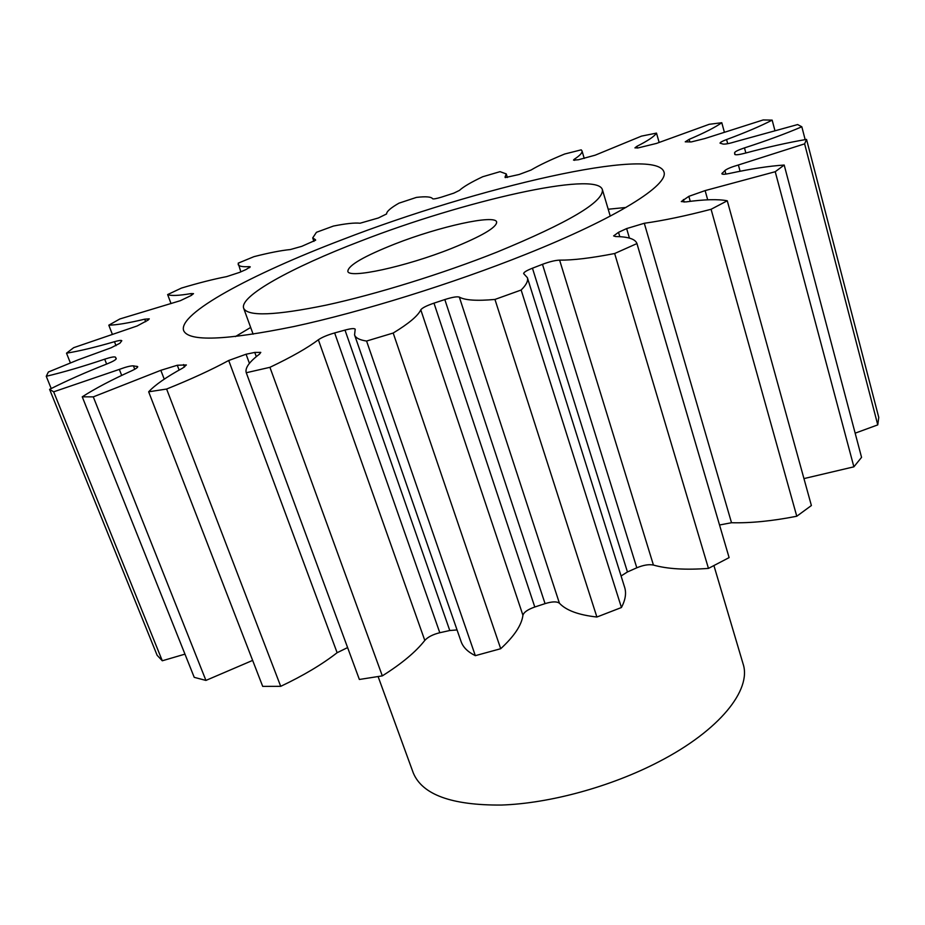 <?xml version="1.0" encoding="UTF-8"?>
<svg xmlns="http://www.w3.org/2000/svg" width="925" height="925" viewBox="0 0 925 925"><rect width="100%" height="100%" fill="white"/><g stroke="black" fill="none" stroke-linecap="round" stroke-linejoin="round"><path stroke-width="1.39" d="M496.933 252.12C568.586 222.624 603.747 201.812 602.395 189.671C597.007 170.454 463.321 201.049 360.368 241.194C291.953 267.313 239.032 296.278 243.68 308.303C247.773 316.627 275.257 315.564 326.132 305.134C375.839 294.393 442.462 273.765 496.933 252.12M235.355 336.596L250.663 327.438M342.134 239.725C251.161 274.309 177.45 313.876 183.67 330.676C188.816 341.811 225.608 340.423 294.034 326.502C361.189 312.037 452.163 283.802 525.55 254.421C617.264 217.861 669.318 184.734 663.919 171.842C655.05 145.93 477.173 187.347 342.134 239.725M394.975 243.957C364.011 256.225 348.297 265.313 347.835 271.233C348.147 279.096 405.381 266.874 451.446 248.478C481.763 236.199 496.829 227.377 496.656 222.012C495.257 214.114 439.132 226.579 394.975 243.957M378.117 676.58L413.278 772.918C422.262 794.668 451.631 805.386 501.373 805.051C549.658 803.455 610.962 786.712 658.97 761.691C719.673 730.368 751.852 689.749 743.076 663.849L713.927 565.603M724.275 131.836L721.789 122.724L709.244 124.297L656.519 143.41L638.03 147.931L634.92 147.873L636.92 146.312L637.418 148.035M659.12 142.358L656.496 133.108L641.499 136.114L595.214 155.169L578.403 159.748L573.5 160.106L574.263 159.262L574.598 160.36M574.263 159.262C579.963 155.527 582.542 152.741 581.998 150.879L581.212 149.85L564.678 154.012C550.271 159.921 539.055 165.263 531.043 170.038L519.179 174.478L505.2 177.588M505.038 177.091L506.264 173.923L500.055 171.657L482.734 176.733C471.241 182.156 463.471 186.711 459.436 190.4L453.851 193.128L441.583 197.106C436.38 198.667 433.397 199.222 432.623 198.748C431.235 196.748 425.824 196.297 416.412 197.407L398.976 203.165C390.708 207.894 386.569 211.501 386.581 213.952L378.371 217.976L360.068 223.226C354.691 222.636 345.8 223.584 333.382 226.07L316.442 232.302L312.708 237.922L313.91 241.367M315.645 240.188L301.758 246.339L290.369 249.542C281.154 250.444 269.025 252.814 253.97 256.653L238.188 263.162L240.824 271.846M249.565 267.707L249.172 266.643L250.27 266.863L246.085 269.51L239.702 272.343L226.648 276.621C213.791 279.096 198.748 282.911 181.497 288.057L167.633 294.578L171.032 303.585M191.614 295.26L191.001 293.595L193.51 293.653L191.012 295.584L180.352 300.683L119.857 318.963L108.803 325.184L112.226 333.971M145.664 321.703L144.693 319.183L149.272 318.847L148.15 320.062L137.12 325.982L73.688 347.673L66.508 353.177L70.369 362.877M116.018 345.684L114.469 341.707C118.874 340.446 121.314 340.123 121.811 340.712L119.88 343.256L111.15 347.777L78.301 359.767L48.366 372.012L46.25 376.29L51.199 388.535M804.623 143.849L877.767 424.887L878.75 417.383L806.542 139.398L804.623 143.849L738.381 164.985L740.093 171.252M877.767 424.887L855.163 433.166M775.231 171.715L853.879 466.824L861.557 457.355L784.192 165.043L775.231 171.715L705.128 190.596L707.694 199.812M853.879 466.824L803.952 478.595M711.082 209.281L796.772 516.243L811.387 505.536L727.27 200.783L711.082 209.281C685.714 215.918 663.456 220.578 644.297 223.272L731.513 522.729L719.558 524.995M796.772 516.243C772.317 521.053 750.568 523.215 731.513 522.729M629.439 238.118L626.63 228.579L618.524 232.314L613.622 235.91L615.587 236.534C628.225 236.708 635.348 239.043 636.955 243.564L729.108 557.613L708.457 568.401C685.587 570.089 667.249 568.979 653.432 565.059C648.934 564.146 643.395 565.059 636.805 567.8L627.451 571.951L621.08 575.974M636.805 567.8L542.478 264.319L532.453 268.204C526.591 270.528 523.666 272.332 523.654 273.603L527.366 277.662L624.641 587.329C626.503 593.179 625.427 599.909 621.438 607.517L596.891 617.021C578.622 615.009 566.146 610.407 559.428 603.227C556.931 601.331 552.144 601.458 545.056 603.632L534.789 607.008C527.793 609.482 523.839 612.234 522.926 615.252C521.688 625.057 514.277 636.215 500.703 648.714L475.334 655.663C467.842 651.975 463.101 647.292 461.113 641.615L354.564 334.919L355.2 329.208C354.437 328.19 351.038 328.491 345.002 330.086L334.653 332.931L439.803 632.723C432.888 634.434 427.882 637.001 424.795 640.412C415.915 651.813 401.751 663.63 382.314 675.874L359.363 679.47L246.258 372.74C244.813 368.104 249.241 361.883 259.543 354.09L260.781 352.39L254.757 352.425L246.062 354.229L249.426 363.375M457.054 629.937L449.781 630.515L439.803 632.723M347.592 647.581L337.128 652.715C322.039 664.462 303.238 675.666 280.714 686.327L262.7 686.385L148.659 391.807C155.088 384.892 166.5 376.949 182.873 367.988L186.376 364.947L177.299 365.248L179.126 370.069M252.641 660.404L205.928 680.418L194.227 677.343L82.244 396.813C95.067 388.592 111.451 379.955 131.419 370.913C135.732 368.913 137.837 367.491 137.721 366.635L133.42 365.849L134.738 369.26M184.965 654.137L162.291 660.774L157.134 655.305L49.592 389.356C66.6 380.742 85.771 372.255 107.069 363.895C113.093 361.444 116.145 359.675 116.238 358.588L115.486 357.212L116.168 358.969M656.496 133.108C654.565 136.287 648.043 140.692 636.92 146.312M315.483 239.714L312.708 237.922M249.172 266.643C242.512 267.013 238.835 266.308 238.164 264.515M191.001 293.595C178.791 295.676 170.998 296.012 167.633 294.578M144.693 319.183C128.702 323.01 116.735 325.01 108.803 325.184M114.469 341.707C95.217 347.303 79.226 351.13 66.508 353.177M106.618 364.068L104.698 359.178C83.146 366.45 63.675 372.151 46.25 376.29M104.698 359.178C110.988 357.119 114.584 356.472 115.486 357.212M49.592 389.356L53.662 391.818L162.291 660.774M121.695 375.423L119.337 369.399L53.662 391.818M119.337 369.399C125.973 366.924 130.656 365.733 133.42 365.849M82.244 396.813L93.286 396.871L205.928 680.418M164.234 379.158L160.834 370.312L93.286 396.871M160.834 370.312L177.299 365.248M148.659 391.807L166.616 389.043L280.714 686.327M337.128 652.715L228.706 360.484C211.652 369.746 190.955 379.262 166.616 389.043M228.706 360.484L246.062 354.229M424.795 640.412L318.362 339.776C307.609 347.881 291.468 357.062 269.927 367.317L246.258 372.74M318.362 339.776C322.027 337.29 327.45 335 334.653 332.931M522.926 615.252L420.794 309.829C418.031 315.795 408.827 323.53 393.194 333.035L366.578 341.047C359.64 340.018 355.639 337.972 354.564 334.919M420.794 309.829C422.182 307.909 426.587 305.678 433.987 303.146L534.789 607.008M545.056 603.632L444.821 299.561L433.987 303.146M444.821 299.561C452.279 297.191 457.112 296.37 459.332 297.098L559.428 603.227M527.366 277.662C528.372 280.807 526.29 284.935 521.145 290.022L494.956 299.434C476.849 301.076 464.974 300.29 459.332 297.098M542.478 264.319C549.508 261.694 555.22 260.295 559.613 260.133L653.432 565.059M636.955 243.564L614.663 253.519C591.318 258.075 572.968 260.283 559.613 260.133M626.63 228.579L644.297 223.272M690.258 201.338L688.847 196.343L681.297 201.558L685.864 201.916C704.295 199.384 718.101 199.002 727.27 200.783M688.847 196.343L705.128 190.596M725.882 174.085L724.899 170.535L721.847 173.773C722.275 174.524 724.795 174.42 729.409 173.461C750.811 168.847 769.068 166.037 784.192 165.043M724.899 170.535C727.085 168.789 731.571 166.951 738.381 164.985M735.097 154.637L734.589 152.775L734.762 154.348C735.479 155.169 738.971 154.776 745.238 153.157C767.334 147.191 787.776 142.6 806.542 139.398M734.589 152.775C734.901 151.631 738.196 150 744.475 147.896L745.851 152.983M721.789 122.724C715.222 127.338 704.353 132.888 689.148 139.363L685.24 141.837L691.264 141.93L704.885 138.542L763.171 119.949L772.155 120.123C760.639 126.089 745.434 132.564 726.576 139.548C722.263 141.178 720.078 142.381 720.043 143.155L723.061 144.057C725.188 144.346 729.397 143.537 735.687 141.629L797.651 124.563L801.825 126.783C785.279 133.859 766.166 140.901 744.475 147.896M246.351 372.96L359.363 679.47M269.927 367.317L382.314 675.874M366.578 341.047L475.334 655.663M393.194 333.035L500.703 648.714M494.956 299.434L596.891 617.021M521.145 290.022L621.438 607.517M614.663 253.519L708.457 568.401M637.059 243.98L729.108 557.613M801.825 126.783L805.166 139.64M772.155 120.123L774.838 130.252M608.199 209.235L625.959 207.466M689.148 139.363L689.888 141.987M726.576 139.548L727.709 143.699M722.321 172.94L722.668 174.212M683.378 199.534L684.107 202.089M618.524 232.314L619.819 236.684M532.453 268.204L627.451 571.951M449.781 630.515L345.002 330.086M256.306 356.645L254.757 352.425M184.48 367.04L183.543 364.566M137.339 367.456L136.877 366.254M602.395 189.671L610.246 216.126M506.264 173.923L507.374 177.484M581.998 150.879L584.242 158.441M243.68 308.303L253.126 334.191"/></g></svg>

